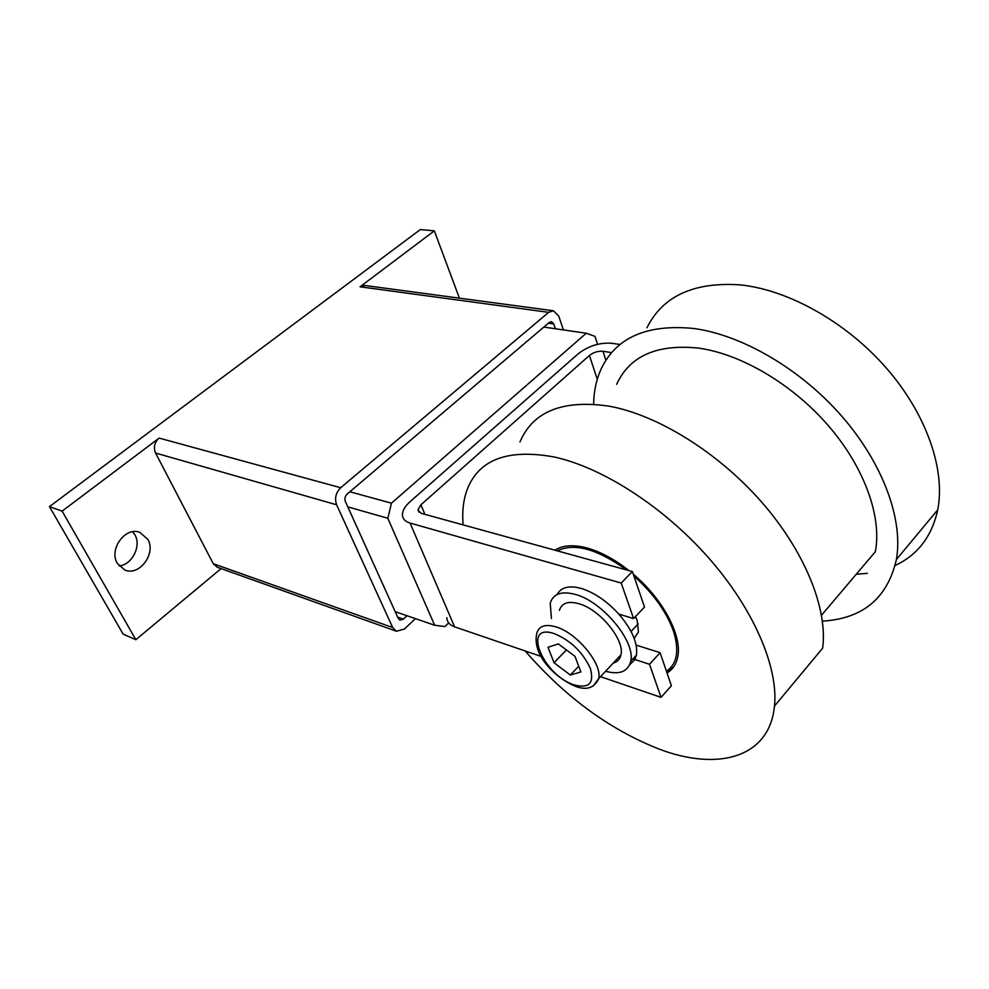 <?xml version="1.0" encoding="UTF-8"?>
<svg xmlns="http://www.w3.org/2000/svg" width="989" height="989" viewBox="0 0 989 989"><rect width="100%" height="100%" fill="white"/><g stroke="black" fill="none" stroke-linecap="round" stroke-linejoin="round"><path stroke-width="1.48" d="M635.519 616.53L637.2 620.598L638.449 631.922L634.184 638.387M554.965 550.205C562.642 545.186 573.249 544.432 586.786 547.918C600.471 551.689 614.54 559.255 628.979 570.616M633.257 574.139C662.791 598.963 682.15 635.47 677.811 656.511C676.414 664.015 672.817 669.491 667.031 672.965M525.134 650.935C564.843 696.713 609.372 729.388 658.736 748.945C717.433 771.445 769.504 758.093 774.474 706.084L822.638 648.191C827.954 608.828 804.836 551.182 761.036 501.398C717.198 451.639 657.166 414.923 609.212 406.182C562.741 399.445 532.997 411.362 519.954 441.959M774.474 706.084C778.541 667.241 753.667 608.927 708.384 557.598C663.087 506.294 602.103 467.426 554.236 456.992C507.95 448.598 478.96 459.391 467.253 489.357C463.371 499.779 461.987 511.61 463.099 524.875M646.93 327.767C662.791 296.008 693.969 281.717 740.464 284.894C788.27 289.901 845.78 321.746 886.144 367.834C926.458 413.946 945.682 469.676 937.708 509.867C931.898 536.421 917.705 554.965 895.144 565.498M867.402 573.336L856.276 574.238M593.61 404.167C593.833 391.248 596.355 379.492 601.164 368.922C616.073 337.521 646.806 324.021 693.351 328.435C741.268 334.715 799.73 368.267 841.33 415.677C882.893 463.112 903.464 519.571 896.393 559.527C887.504 598.16 862.853 618.706 822.44 621.141M821.538 615.232L875.327 551.738C882.064 516.926 864.522 467.55 828.498 425.826C792.424 384.14 741.317 354.173 698.976 348.165C657.203 343.776 629.746 355.817 616.629 384.325M147.781 539.289C156.447 553.42 139.362 576.513 124.799 569.998L117.37 563.446C108.493 549.439 125.455 526.259 139.845 532.379L147.781 539.289M119.076 565.906C132.13 564.867 141.637 545.94 134.85 534.703L132.761 531.748M407.023 615.739L403.413 619.114L399.976 620.115L398.283 618.471L345.359 501.472C344.419 498.716 345.013 496.255 347.127 494.092L549.377 322.365L551.454 321.672L553.753 323.935L555.398 328.768M415.442 618.644L404.476 628.967L396.502 631.279L392.67 627.533L336.619 504.798C334.418 498.394 335.778 492.72 340.686 487.738L548.66 312.339L553.383 310.756L558.711 316.023L563.396 329.918M396.502 631.279L217.147 567.179L213.278 563.705L155.57 453.036C153.283 447.325 154.482 442.343 159.142 438.09L340.686 487.738M221.103 568.601L135.864 639.71L62.109 511.14L49.45 506.628L420.337 229.559L434.332 230.857L360.045 286.81L364.731 285.462L553.383 310.756M62.109 511.14L159.142 438.09M434.505 294.821L437.2 295.179M434.332 230.857L459.403 298.159M49.45 506.628L123.143 634.147L135.864 639.71M559.415 610.448C561.628 603.055 568.106 600.805 578.825 603.686C599.668 609.199 624.924 639.957 620.944 654.829C620.029 659.206 617.457 661.962 613.217 663.087M557.141 594.513C561.06 587.206 569.132 585.179 581.334 588.455C594.438 592.609 606.937 601.151 618.83 614.107C632.107 629.696 637.979 643.345 636.446 655.077L634.926 659.515L629.659 664.781M605.577 671.271C619.67 675.005 628.052 671.667 630.722 661.245C635.816 641.762 602.573 601.485 575.4 594.438C561.542 590.792 553.148 593.721 550.243 603.228L551.429 618.508M349.871 491.768L391.446 503.178L586.267 333.231L594.97 336.359L597.541 344.308M543.814 327.087L586.267 333.231M448.697 622.909L444.902 626.556L434.653 625.258L387.836 518.273L391.446 503.178M395.204 611.659L434.653 625.258M347.794 506.863L387.836 518.273M611.672 352.616L602.981 351.28C598.048 350.91 593.536 352.294 589.432 355.471L420.906 504.81L417.939 509.842L421.054 513.279L632.367 571.555L621.216 583.04L410.076 523.057C405.07 521.524 402.523 518.718 402.412 514.626C402.535 510.472 405.033 506.207 409.916 501.831L578.281 353.716C588.48 345.866 599.693 342.392 611.944 343.294L620.091 344.506M636.15 645.1L660.108 652.691L671.407 685.748L661.035 697.344L649.513 664.262L632.923 658.872M632.367 571.555L644.494 607.036L633.59 618.57L621.216 583.04M660.108 652.691L649.513 664.262M446.818 617.692C447.09 622.007 449.686 625.06 454.606 626.853L541.07 656.375M600.521 676.674L661.035 697.344M618.83 614.107L633.59 618.57M574.943 656.313L580.902 671.964L570.344 675.017L554.038 662.754L547.993 647.288L558.328 643.901L574.943 656.313M578.713 666.215L570.344 675.017M566.413 649.946L554.038 662.754M557.264 550.836C574.3 542.602 597.368 548.969 626.482 569.924M633.887 575.994C653.469 593.511 666.71 612.055 673.62 631.625C679.468 650.737 677.082 663.94 666.45 671.259M672.619 668.23L667.167 672.322M548.413 323.18L553.753 323.935M397.677 617.124L403.413 619.114M155.57 453.036L336.619 504.798M213.278 563.705L392.67 627.533M360.045 286.81L548.66 312.339M554.384 633.677C521.364 622.254 542.553 674.98 574.139 684.883C588.999 688.789 594.389 683.275 590.334 668.366C582.669 652.048 570.69 640.489 554.384 633.677M555.991 626.902C545.285 623.836 538.906 625.95 536.817 633.257C531.6 655.423 556.263 678.503 575.511 686.354C586.613 690.557 594.352 687.973 598.728 678.59C602.437 663.891 576.797 632.799 555.991 626.902M602.981 351.28L605.898 360.305M589.432 355.471L597.282 379.282M420.906 504.81L424.911 514.342M410.076 523.057L454.606 626.853M593.19 685.995L598.728 678.59L620.944 654.829M666.87 672.495L673.818 666.648M937.708 509.867L896.393 559.527M636.446 655.077L630.722 661.245M638.165 623.911L631.056 631.464M417.939 509.842L418.916 512.141"/></g></svg>
